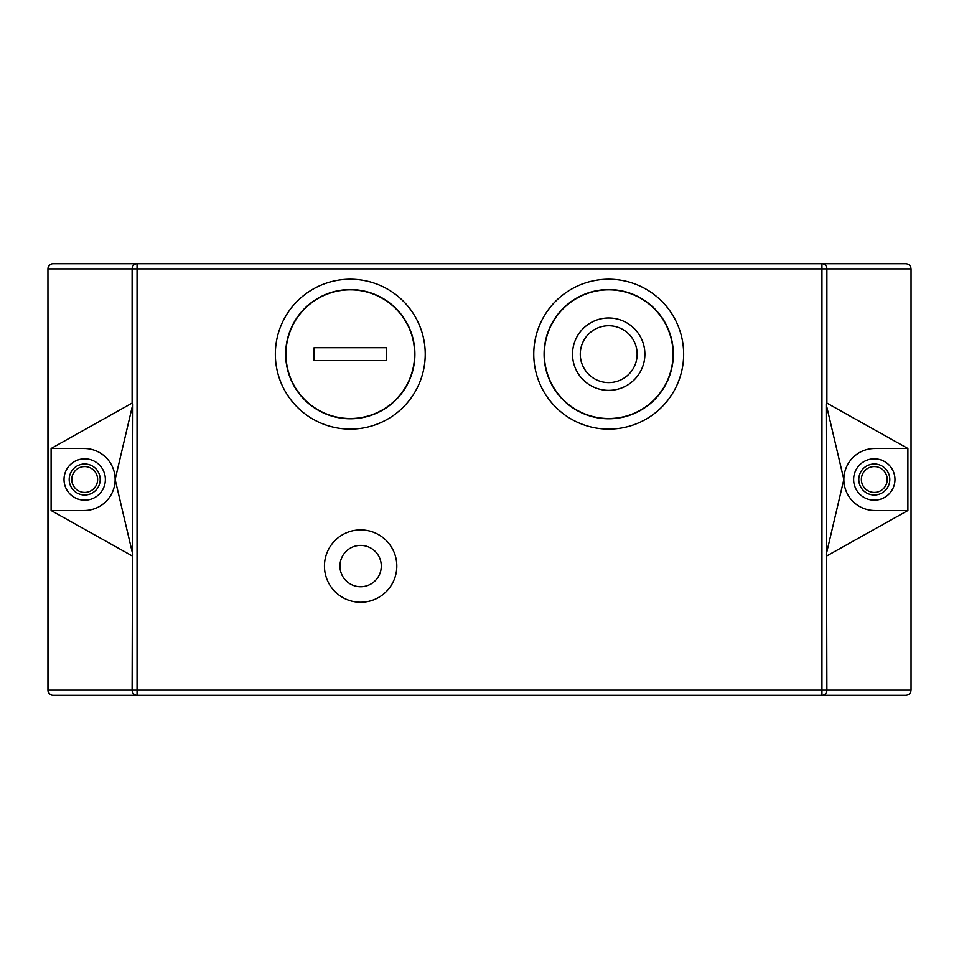 <?xml version="1.0" encoding="UTF-8"?>
<svg xmlns="http://www.w3.org/2000/svg" width="959" height="959" viewBox="0 0 959 959"><rect width="100%" height="100%" fill="white"/><g stroke="black" fill="none" stroke-linecap="round" stroke-linejoin="round"><path stroke-width="1.44" d="M889.808 479.5A15.5 15.5 0 0 1 874.296 495A15.5 15.5 0 0 1 858.796 479.5A15.5 15.5 0 0 1 874.296 464A15.5 15.5 0 0 1 889.808 479.5A15.5 15.5 0 0 0 874.296 464A15.5 15.5 0 0 0 858.796 479.5M853.63 479.5A20.678 20.678 0 0 1 874.296 458.822A20.678 20.678 0 0 1 894.975 479.5A20.678 20.678 0 0 1 874.296 500.178A20.678 20.678 0 0 1 853.63 479.5M84.704 464A15.5 15.5 0 0 1 100.204 479.5A15.5 15.5 0 0 1 84.704 495A15.5 15.5 0 0 1 69.192 479.5A15.5 15.5 0 0 1 84.704 464A15.5 15.5 0 0 0 69.192 479.5A15.5 15.5 0 0 0 84.704 495M360.632 586.74A20.678 20.678 0 0 0 381.298 566.074A20.678 20.678 0 0 0 360.632 545.395A20.678 20.678 0 0 0 339.954 566.074A20.678 20.678 0 0 0 360.632 586.74M360.632 529.895A36.178 36.178 0 0 1 396.81 566.074A36.178 36.178 0 0 1 360.632 602.252A36.178 36.178 0 0 1 324.454 566.074A36.178 36.178 0 0 1 360.632 529.895M84.704 458.822A20.678 20.678 0 0 0 64.025 479.5A20.678 20.678 0 0 0 84.704 500.178A20.678 20.678 0 0 0 105.37 479.5A20.678 20.678 0 0 0 84.704 458.822M580.279 354.171A28.422 28.422 0 0 0 608.701 382.593A28.422 28.422 0 0 0 637.136 354.171A28.422 28.422 0 0 0 608.701 325.748A28.422 28.422 0 0 0 580.279 354.171M644.88 354.171A36.178 36.178 0 0 0 608.701 317.992A36.178 36.178 0 0 0 572.523 354.171A36.178 36.178 0 0 0 608.701 390.349A36.178 36.178 0 0 0 644.88 354.171M544.352 354.171A64.349 64.349 0 0 0 608.701 418.52A64.349 64.349 0 0 0 673.062 354.171A64.349 64.349 0 0 0 608.701 289.822A64.349 64.349 0 0 0 544.352 354.171M608.701 418.771A64.601 64.601 0 0 1 544.101 354.171A64.601 64.601 0 0 1 608.701 289.57A64.601 64.601 0 0 1 673.314 354.171A64.601 64.601 0 0 1 608.701 418.771M608.701 279.225A74.934 74.934 0 0 1 683.647 354.171A74.934 74.934 0 0 1 608.701 429.105A74.934 74.934 0 0 1 533.767 354.171A74.934 74.934 0 0 1 608.701 279.225M350.299 418.52A64.349 64.349 0 0 0 414.636 354.171A64.349 64.349 0 0 0 350.299 289.822A64.349 64.349 0 0 0 285.95 354.171A64.349 64.349 0 0 0 350.299 418.52M350.299 289.57A64.601 64.601 0 0 0 285.686 354.171A64.601 64.601 0 0 0 350.299 418.771A64.601 64.601 0 0 0 414.899 354.171A64.601 64.601 0 0 0 350.299 289.57M350.299 429.105A74.934 74.934 0 0 0 425.233 354.171A74.934 74.934 0 0 0 350.299 279.225A74.934 74.934 0 0 0 275.353 354.171A74.934 74.934 0 0 0 350.299 429.105M907.897 448.488L907.897 510.512L874.872 510.512A31.012 31.012 0 0 1 843.86 479.5A31.012 31.012 0 0 1 874.872 448.488L907.897 448.488L826.886 403.092L826.143 404.111L826.886 690.108L911.05 690.108C910.726 693.225 909 694.951 905.883 695.275L821.947 695.275L905.883 695.275M53.117 695.275A5.167 4.939 -90 0 1 48.178 690.108L47.95 690.108A5.167 5.167 0 0 0 53.117 695.275L137.053 695.275L53.117 695.275A5.167 5.167 0 0 1 47.95 690.108L47.95 268.892A5.167 5.167 0 0 1 53.117 263.725L137.053 263.725L53.117 263.725A5.167 5.167 0 0 0 47.95 268.892L48.178 690.108L132.114 690.108L132.857 404.111L132.114 403.092L51.103 448.488L51.103 510.512L132.114 555.872M905.883 263.725L821.947 263.725L905.883 263.725C909 264.049 910.726 265.775 911.05 268.892L911.05 690.108M132.114 403.092L132.114 268.892L137.053 268.892L137.053 690.108L821.947 690.108L821.947 268.892L137.053 268.892L137.053 263.725L821.947 263.725A5.167 4.939 -90 0 1 826.886 268.892L826.886 403.092M821.947 695.275L821.947 690.108L826.886 690.108A5.167 4.939 -90 0 1 821.947 695.275L137.053 695.275L137.053 690.108L132.114 690.108A5.167 4.939 -90 0 0 137.053 695.275M51.103 510.512L84.128 510.512A31.012 31.012 0 0 0 115.14 479.5A31.012 31.012 0 0 0 84.128 448.488L51.103 448.488M132.857 404.111L115.14 479.5L132.857 554.841M386.477 360.632L386.477 347.709L314.12 347.709L314.12 360.632L386.477 360.632M907.897 510.512L826.886 555.872M826.143 404.111L843.86 479.5L826.143 554.841M861.374 479.5A12.923 12.923 0 0 0 874.296 492.423A12.923 12.923 0 0 0 887.219 479.5A12.923 12.923 0 0 0 874.296 466.577A12.923 12.923 0 0 0 861.374 479.5M84.704 492.423A12.923 12.923 0 0 0 97.626 479.5A12.923 12.923 0 0 0 84.704 466.577A12.923 12.923 0 0 0 71.781 479.5A12.923 12.923 0 0 0 84.704 492.423M137.053 263.725A5.167 4.939 -90 0 0 132.114 268.892L48.178 268.892A5.167 4.939 -90 0 1 53.117 263.725M911.05 268.892L821.947 268.892L821.947 263.725"/></g></svg>
